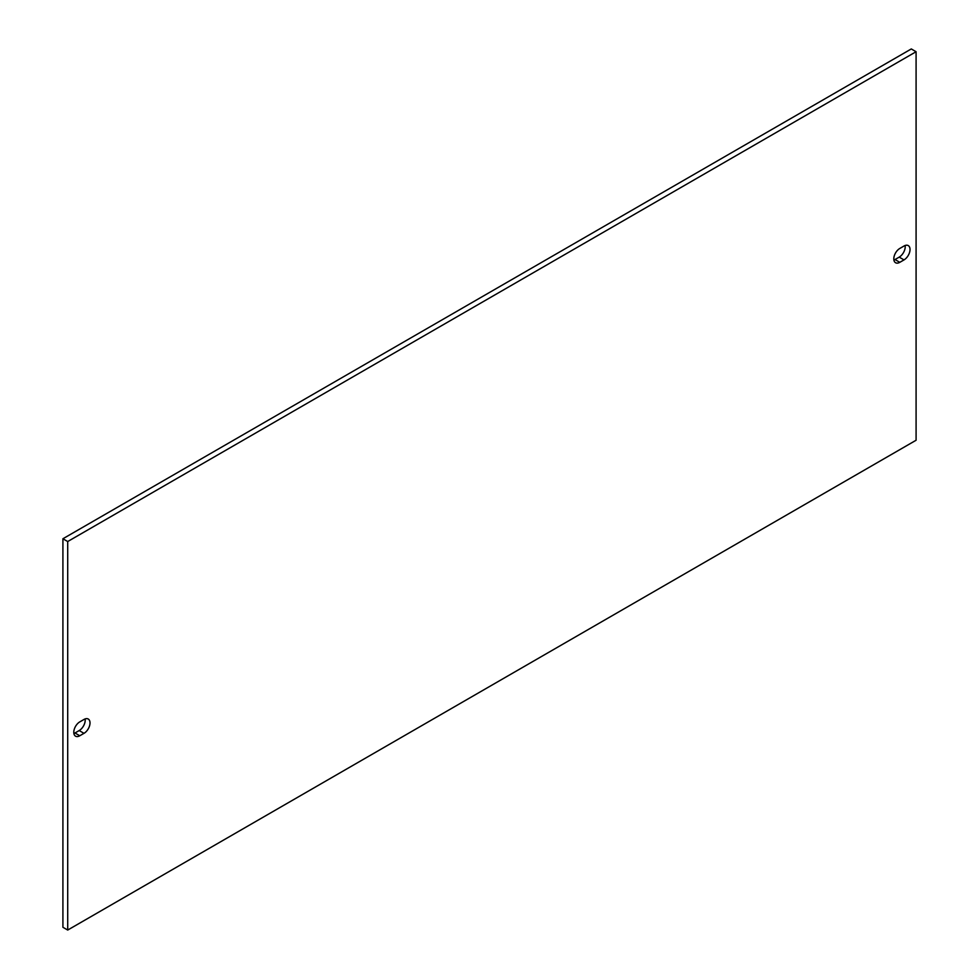 <?xml version="1.0" encoding="UTF-8"?>
<svg xmlns="http://www.w3.org/2000/svg" width="979" height="979" viewBox="0 0 979 979"><rect width="100%" height="100%" fill="white"/><g stroke="black" fill="none" stroke-linecap="round" stroke-linejoin="round"><path stroke-width="1.47" d="M916.087 51.728L911.29 48.95L62.913 538.756L62.913 927.272L67.71 930.05L916.087 440.244L916.087 51.728L67.71 541.534L67.71 930.05M893.9 260.071A8.493 4.907 120 0 0 895.002 259.545L899.211 257.122A8.493 4.907 120 0 0 905.11 245.496M73.89 733.504A8.493 4.907 120 0 0 74.991 732.977L79.189 730.554A8.493 4.907 120 0 0 85.1 718.929M62.913 538.756L67.71 541.534M904.009 259.9A8.493 4.907 120 0 0 909.564 252.411A8.493 4.907 120 0 0 908.267 245.594A8.493 4.907 120 0 0 904.009 246.023L899.811 248.446A8.493 4.907 120 0 0 894.255 255.935A8.493 4.907 120 0 0 895.565 262.739A8.493 4.907 120 0 0 899.811 262.323L904.009 259.9L899.211 257.122M79.788 735.755L83.998 733.332A8.493 4.907 120 0 0 89.554 725.843A8.493 4.907 120 0 0 88.245 719.027A8.493 4.907 120 0 0 83.998 719.455L79.788 721.878A8.493 4.907 120 0 0 74.245 729.367A8.493 4.907 120 0 0 75.542 736.171A8.493 4.907 120 0 0 79.788 735.755L74.991 732.977M899.811 262.323L895.002 259.545M83.998 733.332L79.189 730.554"/></g></svg>
